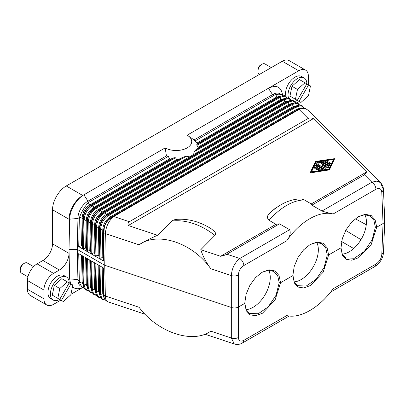 <?xml version="1.0" encoding="UTF-8"?>
<svg xmlns="http://www.w3.org/2000/svg" width="405" height="405" viewBox="0 0 405 405"><rect width="100%" height="100%" fill="white"/><g stroke="black" fill="none" stroke-linecap="round" stroke-linejoin="round"><path stroke-width="0.61" d="M322.8 162.972L328.789 166.43A0.648 0.375 0 0 1 328.976 166.693A0.648 0.375 0 0 1 328.161 167.057L324.248 166.45L325.296 168.713A0.648 0.375 0 0 1 325.316 168.809A0.648 0.375 0 0 1 324.921 169.153A0.648 0.375 0 0 1 324.213 169.072L316.133 164.405A0.648 0.375 0 0 1 315.94 164.141A0.648 0.375 0 0 1 316.34 163.797A0.648 0.375 0 0 1 317.049 163.878L323.423 167.559L322.552 165.655L326.167 165.974L321.884 163.498A0.648 0.375 0 0 1 321.697 163.235A0.648 0.375 0 0 1 322.091 162.891A0.648 0.375 0 0 1 322.8 162.972M321.697 163.235L321.697 163.711A0.648 0.375 0 0 0 321.884 163.974L325.043 165.797M322.562 166.085L323.119 167.381M315.94 164.141L315.94 164.617A0.648 0.375 0 0 0 316.133 164.881L324.213 169.548A0.648 0.375 0 0 0 324.921 169.629A0.648 0.375 0 0 0 325.316 169.285A0.648 0.375 0 0 0 325.296 169.189M311.501 171.847L316.057 162.197L333.421 159.464M325.352 161.124L325.352 161.6A0.648 0.375 0 0 0 325.544 161.863L329.442 164.116A0.648 0.375 0 0 0 330.146 164.197A0.648 0.375 0 0 0 330.546 163.848L330.546 163.372A0.648 0.375 0 0 0 330.358 163.109L326.46 160.861A0.648 0.375 0 0 0 325.752 160.78A0.648 0.375 0 0 0 325.352 161.124A0.648 0.375 0 0 0 325.544 161.387L329.442 163.64A0.648 0.375 0 0 0 330.146 163.721A0.648 0.375 0 0 0 330.546 163.372M317.444 162.37L317.444 162.845A0.648 0.375 0 0 0 318.259 163.205L322.932 162.471L328.668 165.782A0.648 0.375 0 0 0 329.371 165.863A0.648 0.375 0 0 0 329.771 165.513L329.771 165.037A0.648 0.375 0 0 0 329.584 164.774L323.848 161.463A1.296 0.749 0 0 0 322.598 161.271L317.925 162.005A0.648 0.375 0 0 0 317.444 162.37A0.648 0.375 0 0 0 318.259 162.729L322.932 161.995L328.668 165.306A0.648 0.375 0 0 0 329.371 165.387A0.648 0.375 0 0 0 329.771 165.037M324.486 166.961L328.161 167.533A0.648 0.375 0 0 0 328.976 167.169L328.976 166.693M318.274 169.71L318.274 170.186A0.648 0.375 0 0 0 319.089 170.551L321.965 170.095A0.648 0.375 0 0 0 322.441 169.735L322.441 169.26A0.648 0.375 0 0 0 322.253 168.996L316.264 165.539A0.648 0.375 0 0 0 315.181 165.706L314.396 167.366A0.648 0.375 0 0 0 314.376 167.462A0.648 0.375 0 0 0 314.938 167.832A0.648 0.375 0 0 0 315.647 167.559L316.138 166.521L317.884 167.528L316.513 168.323A0.648 0.375 0 0 0 316.325 168.586A0.648 0.375 0 0 0 316.725 168.931A0.648 0.375 0 0 0 317.429 168.85L318.801 168.06L320.552 169.067L318.755 169.351A0.648 0.375 0 0 0 318.274 169.71A0.648 0.375 0 0 0 319.089 170.075L321.965 169.619A0.648 0.375 0 0 0 322.441 169.26M316.325 168.586L316.325 169.062A0.648 0.375 0 0 0 316.725 169.406A0.648 0.375 0 0 0 317.429 169.325L318.801 168.536L319.904 169.168M314.396 167.842A0.648 0.375 0 0 0 314.376 167.938A0.648 0.375 0 0 0 314.938 168.308A0.648 0.375 0 0 0 315.647 168.035L316.138 166.997L317.474 167.766M333.664 158.947L328.865 169.113L311.258 171.887L316.057 161.722L333.664 158.947M316.057 162.197L316.057 161.722M315.885 161.362L334.449 158.684L329.488 169.214A0.648 0.375 0 0 1 329.037 169.477L310.473 172.15L315.434 161.62A0.648 0.375 0 0 1 315.885 161.362M310.483 172.201L310.883 172.808L329.037 169.953A0.648 0.375 0 0 0 329.488 169.69L334.439 159.109M269.725 213.222A52.923 30.557 -60 0 1 280.898 204.803L274.59 208.833L269.725 213.222C266.961 215.627 266.748 217.991 269.077 220.325L275.967 224.299L220.583 256.279L200.789 249.682L215.455 234.844L215.652 233.432L214.898 231.837L211.162 228.734M311.855 205.168L364.459 174.798L371.881 182.225L321.995 211.025L311.855 205.168L311.258 203.928L304.069 199.786L301.497 199.078L298.333 199.032C292.375 199.569 286.563 201.493 280.898 204.803M311.258 203.928L366.647 171.948L313.349 118.655C311.161 117.814 309.43 117.759 308.144 118.483L129.352 221.712C128.086 222.456 127.727 223.722 128.269 225.509L313.349 118.655M211.602 229.012C200.399 221.884 188.917 218.649 177.152 219.307L174.13 219.819L171.963 220.892L157.565 235.275L128.269 225.509M243.871 265.523C240.519 267.786 238.687 270.96 238.358 275.041C236.221 276.083 233.877 276.261 231.326 275.577C231.873 268.424 234.682 262.734 239.75 258.511C242.185 260.202 243.557 262.536 243.871 265.523L286.745 240.767C299.918 221.505 319.439 210.23 333.128 213.987L376.002 189.236C379.363 187.626 381.297 188.624 381.793 192.233L383.044 223.55L376.721 227.2L375.349 227.2L372.21 239.73L364.338 251.389L354.39 258.238L345.718 257.96L342.291 254.092L341.005 247.941M244.843 302.419L246.154 294.131L249.905 285.282L255.545 277.582L262.238 272.155L269.097 269.801L274.99 270.98L279.015 275.506L280.564 282.715L279.192 282.715L276.053 295.245L268.181 306.904L258.233 313.753L249.561 313.475L246.134 309.607L244.843 303.456M292.921 274.661L292.926 275.577L280.564 282.715L275.071 299.989L262.46 313.227L255.707 315.723L249.991 314.822L246.184 310.66L244.848 303.335L238.525 306.985C236.388 308.078 234.044 308.256 231.493 307.522L104.733 265.27L77.259 249.409L77.284 250.604L77.259 249.409L69.017 249.409L69.66 278.888L70.541 283.708M341.005 246.903L341.005 247.819L328.642 254.958L323.149 272.231L310.544 285.469L303.785 287.965L298.07 287.064L294.263 282.903L292.921 275.061L294.233 266.368L297.984 257.524L303.623 249.819L310.316 244.397L317.181 242.043L323.068 243.218L327.093 247.749L328.642 254.958L327.27 254.958L324.132 267.487L316.259 279.146L306.312 285.996L297.64 285.717L294.212 281.85L292.926 275.699M341.005 247.819L342.311 238.611L346.067 229.767L351.702 222.061L358.395 216.64L365.259 214.285L371.147 215.46L375.172 219.991L376.721 227.2L371.228 244.473L358.622 257.712L351.864 260.207L346.148 259.306L342.341 255.145L341.005 247.819M157.565 235.275C150.24 238.429 144.074 241.613 139.072 244.828C157.57 231.118 192.861 242.884 210.732 268.712L231.326 275.577L231.326 338.023L234.348 344.007L204.935 334.206M289.185 316.006L242.666 342.868L243.871 340.322L286.745 315.571C299.918 319.029 319.439 307.754 333.128 288.79L376.002 264.035C379.363 261.782 381.297 258.658 381.793 254.674L383.044 223.55L384.345 222.406L384.75 221.251L383.494 189.748L381.793 192.233M238.358 275.041L238.358 337.486C236.221 338.61 233.877 338.788 231.326 338.023L210.732 331.158C192.861 344.24 157.57 332.475 139.072 307.268L105.346 296.03L104.733 265.27L105.346 233.584C105.948 226.552 108.732 220.857 113.694 216.493L299.092 109.436L308.144 118.483M107.791 301.75L106.009 300.723L104.136 298.12L104.065 295.291L105.346 296.03C105.437 298.895 106.252 300.799 107.791 301.75L145.03 314.24M104.065 295.291L103.437 267.928L78.712 253.651L79.34 281.014L77.968 280.219L77.284 250.604L77.922 279.597L69.66 278.888M102.905 258.041L103.518 230.698L100.612 228.997L99.959 258.334L102.146 257.6L102.905 258.041L103.437 260.931L104.05 230.977C104.141 224.897 106.804 220.36 112.048 217.358L108.611 215.384L296.678 106.804L295.913 106.363L299.118 105.173L300.875 105.209L302.074 105.649L304.003 107.836M103.437 260.931L78.712 246.655L79.34 218.568L79.658 216.893C81.607 211.891 84.27 207.35 87.657 203.28L88.953 202.206L87.576 201.412A13.598 7.852 -60 0 0 77.978 217.414A13.598 7.852 -60 0 0 77.968 217.779L77.259 249.409M99.959 258.334L99.195 257.894L98.785 255.661L98.025 255.221L98.638 227.878C98.886 221.879 101.554 217.338 106.631 214.265L107.396 214.706C102.541 217.91 99.878 222.446 99.397 228.319L95.732 226.177C96.122 220.259 98.79 215.723 103.731 212.564L104.49 213.005L292.557 104.424L291.792 103.984L294.997 102.794L296.754 102.829L297.953 103.27L299.715 105.118M297.726 105.513L293.772 107.102L293.012 106.662L106.631 214.265L104.49 213.005C99.782 216.295 97.114 220.831 96.491 226.618L95.838 255.955L98.025 255.221M95.838 255.955L95.074 255.514L94.664 253.282L93.904 252.841L94.512 225.499C94.765 219.5 97.433 214.959 102.511 211.886L103.275 212.326C98.42 215.531 95.757 220.067 95.276 225.939L91.611 223.798C92.001 217.88 94.669 213.344 99.61 210.185L100.369 210.625L288.436 102.045L287.671 101.604L290.876 100.415L292.633 100.45L293.833 100.891L295.594 102.738M293.605 103.133L289.651 104.723L288.886 104.282L102.511 211.886L100.369 210.625C95.656 213.916 92.993 218.452 92.37 224.238L91.717 253.576L93.904 252.841M91.717 253.576L90.953 253.135L90.543 250.903L89.783 250.462L90.391 223.12L91.155 223.56C91.636 217.688 94.299 213.151 99.154 209.947L98.39 209.506L189.596 156.851L186.265 156.274L183.43 157.029L178.413 159.428L176.782 159.489L175.411 157.783L92.127 205.867L87.657 203.28M186.265 156.274L96.248 208.246L98.39 209.506C93.312 212.579 90.644 217.12 90.391 223.12L88.249 221.859C88.872 216.073 91.535 211.537 96.248 208.246L95.489 207.805C90.548 210.965 87.88 215.5 87.49 221.419L88.249 221.859L87.596 251.196L89.783 250.462M87.596 251.196L86.832 250.756L86.422 248.523L85.663 248.083L83.476 248.817L82.711 248.376L82.301 246.144L81.537 245.703L82.149 218.361L82.914 218.801C83.395 212.934 86.057 208.393 90.912 205.188L170.733 159.104L169.548 158.907L168.323 156.386A20.397 11.775 180 0 1 166.46 155.869L87.576 201.412M78.712 246.655L81.537 245.703M79.658 216.893L82.149 218.361C82.402 212.362 85.07 207.821 90.148 204.748L169.548 158.907M86.832 250.756L87.49 221.419L83.369 219.039C83.759 213.121 86.427 208.585 91.368 205.426L173.988 157.722L170.733 159.104M83.476 248.817L84.129 219.48C84.751 213.693 87.414 209.157 92.127 205.867L94.269 207.127L176.782 159.489M281.521 95.904L276.524 97.144L277.288 97.585L281.242 95.995L277.288 97.585L197.463 143.669L196.805 144.55L196.906 145.37L198.136 147.162L280.645 99.524L281.409 99.964L283.551 99.225L284.315 99.665L284.766 101.903L285.53 102.343L287.671 101.604L99.61 210.185L99.154 209.947L285.53 102.343L289.484 100.754M197.463 143.669L194.992 140.986A20.397 11.775 180 0 0 194.106 139.912L272.99 94.365L274.362 95.16L275.997 94.542L276.524 97.144L197.124 142.985M194.111 139.907L187.15 135.199A15.542 8.971 180 0 1 187.15 147.891A15.542 8.971 180 0 1 165.174 147.891L166.43 155.89M173.988 157.722L175.411 157.783M189.596 156.851L284.766 101.903L289.762 100.663M198.136 147.162L198.03 148.103L195.605 150.002L194.294 151.637L193.565 154.558M299.67 105.123L296.738 103.321L292.557 104.424L293.012 106.662L298.004 105.421M291.428 100.364L288.497 98.562L284.315 99.665L194.294 151.637M198.03 148.103L281.409 99.964L285.363 98.374L195.605 150.002M285.641 98.283L280.645 99.524L280.189 97.286L196.906 145.37M287.307 97.985L284.371 96.182L280.189 97.286L279.43 96.846L196.805 144.55M274.362 95.16L194.992 140.986M282.872 95.626L282.032 94.988C280.543 94.162 278.534 94.011 275.997 94.542M302.16 107.811L297.133 109.041L110.752 216.645C105.675 219.718 103.007 224.259 102.759 230.258L102.146 257.6M376.002 189.236C375.693 186.249 374.321 183.916 371.881 182.225L376.285 181.172L378.553 181.556L380.695 182.903L307.992 110.201L305.021 108.262L301.71 107.943L297.893 109.482L297.133 109.041L296.678 106.804L301.042 105.715L303.973 107.826M301.71 107.943L299.092 109.436M306.798 109.289C304.656 108.12 302.089 108.17 299.103 109.446M364.459 174.798L366.647 171.948M383.494 189.748C383.383 187.014 382.452 184.731 380.695 182.903L382.72 188.173M104.05 296.789L103.518 294.187L104.136 298.12M102.905 267.624L103.518 294.187L102.759 293.746L104.227 298.49M79.34 281.014L79.658 282.71C80.484 285.024 81.602 286.603 83.025 287.454L84.037 287.874M77.978 217.414L77.284 248.179M77.922 218.452L69.66 219.181L69.017 249.409M168.323 156.386L88.953 202.206M69.66 219.181C69.701 210.453 76.413 198.961 83.891 194.82L165.174 147.891M69.22 282.948A13.309 7.685 120 0 0 66.466 276.979L63.995 275.552A13.309 7.685 120 0 0 50.686 283.237A13.309 7.685 120 0 0 50.686 298.601L53.156 300.029A13.309 7.685 120 0 0 59.702 299.437M87.986 201.179L83.891 194.82L82.752 195.478L66.268 185.961A19.425 11.218 -60 0 0 52.534 209.749L52.534 243.84A13.598 7.852 120 0 1 42.915 260.496L37.078 263.868L53.561 273.385L59.398 270.014A13.598 7.852 120 0 0 69.017 253.358L52.534 243.84M69.017 253.358L69.017 219.267A19.425 11.218 -60 0 1 82.752 195.478M43.948 290.041L43.948 298.779A13.598 7.852 120 0 0 46.762 305L30.279 295.483A13.598 7.852 120 0 1 27.464 289.261L27.464 280.523L43.948 290.041A13.598 7.852 -60 0 1 53.561 273.385M46.762 305A13.598 7.852 120 0 0 53.561 304.327L60.871 300.11M82.838 287.428L70.916 294.313M82.924 287.393L81.795 287.849C77.947 289.327 74.839 288.957 72.465 286.73M66.466 276.979A13.309 7.685 120 0 0 53.156 284.664A13.309 7.685 120 0 0 53.156 300.029M52.306 295.164L57.799 298.338L52.306 295.164L54.316 285.333L61.823 278.675L69.194 282.928L72.814 285.024L70.804 294.85L63.296 301.507L56.928 297.832M69.194 282.928L59.672 299.417L57.799 298.338L59.813 288.507L67.316 281.85M54.316 285.333L59.813 288.507M70.941 283.94L61.423 300.429M77.968 280.219A13.598 7.852 120 0 0 77.978 280.564L77.922 279.597M306.868 83.881A13.309 7.685 120 0 0 304.115 77.917L301.639 76.489A13.309 7.685 120 0 0 288.335 84.169A13.309 7.685 120 0 0 285.986 96.385M299.209 101.442A13.598 7.852 -60 0 1 298.763 101.706L296.804 102.84M308.382 84.751L308.382 76.312A13.598 7.852 -60 0 0 305.562 70.09L289.079 60.573A13.598 7.852 -60 0 0 282.28 61.246L66.268 185.961M282.28 61.246L298.763 70.764A13.598 7.852 -60 0 1 305.562 70.09M298.763 70.764L268.434 88.275C276.575 84.407 281.308 86.786 282.629 95.408M304.115 77.917A13.309 7.685 120 0 0 290.805 85.597A13.309 7.685 120 0 0 288.552 98.081M294.602 101.442A13.309 7.685 120 0 0 297.351 100.369M289.95 96.096L295.447 99.271L289.95 96.096L291.964 86.265L299.472 79.608L310.463 85.956L308.448 95.788L300.94 102.445L294.572 98.764M306.838 83.865L297.321 100.354L295.447 99.271L297.457 89.439L304.965 82.782M291.964 86.265L297.457 89.439M308.59 84.873L299.067 101.361M27.464 280.523A13.598 7.852 -60 0 1 37.078 263.868M33.59 266.637L27.287 262.997A5.827 3.367 120 0 0 24.371 263.285A5.827 3.367 120 0 0 21.455 266.363A5.827 3.367 120 0 0 20.25 270.424A5.827 3.367 120 0 0 21.455 273.091L27.93 276.828M24.371 263.285L22.999 264.08A3.883 2.243 120 0 0 20.25 268.839L20.25 270.424M271.279 67.594L264.931 63.929A5.827 3.367 120 0 0 262.02 64.218A5.827 3.367 120 0 0 259.104 67.296A5.827 3.367 120 0 0 257.899 71.356A5.827 3.367 120 0 0 259.104 74.024L259.625 74.328M262.02 64.218L260.643 65.013A3.883 2.243 120 0 0 257.899 69.771L257.899 71.356M353.707 248.533L341.597 241.537M364.875 214.726A24.285 14.018 -60 0 1 366.419 222.046A24.285 14.018 -60 0 1 342.296 254.102M268.717 270.241A24.285 14.018 -60 0 1 270.262 277.562A24.285 14.018 -60 0 1 246.134 309.617M316.796 242.484A24.285 14.018 -60 0 1 318.34 249.804A24.285 14.018 -60 0 1 294.217 281.86M384.75 221.251L383.494 252.406C383.251 255.773 382.148 258.81 380.189 261.524C379.034 263.296 377.237 264.976 374.797 266.581L376.002 264.035M275.967 224.299L279.49 223.854L289.636 229.706C290.927 233.012 289.965 236.702 286.745 240.767M321.995 211.025C326.481 212.488 330.191 213.475 333.128 213.987M220.583 256.279C223.499 255.646 225.6 254.958 226.891 254.224L279.49 223.854M210.732 268.712C206.044 262.268 202.728 255.925 200.789 249.682M345.693 230.435L360.976 239.664M187.15 135.199L268.434 88.275L272.555 94.618M282.032 94.988L279.789 93.692A13.598 7.852 120 0 0 272.99 94.365M77.978 280.564A13.598 7.852 120 0 0 80.777 286.158L83.025 287.454M102.146 267.184L102.759 293.746L100.612 294.486L99.853 294.045L99.397 291.808L98.638 291.367L96.491 292.106L95.732 291.666L95.276 289.428L94.512 288.988L92.37 289.727L91.611 289.286L91.155 287.049L90.391 286.608L91.849 291.337M86.832 258.344L87.49 286.907L88.249 287.348L89.444 291.357L92.426 292.931M82.711 255.965L83.369 284.528L82.914 282.29L82.149 281.85L83.607 286.578M82.301 255.727L83.126 284.234L84.453 288.633L85.976 290.071L88.325 290.593M86.422 258.106L87.034 284.669L87.672 288.714L87.034 284.669L86.27 284.229L87.728 288.957M83.551 286.335L83.369 284.528L84.129 284.968L85.318 288.978L88.305 290.552M90.543 260.486L91.155 287.049L91.793 291.094L90.953 260.724M99.959 265.923L100.612 294.486L101.908 298.637L105.148 300.059M95.838 263.544L96.491 292.106L97.686 296.116L100.668 297.69M95.074 263.103L95.914 293.473L95.276 289.428L94.664 262.865M98.785 265.245L99.397 291.808L100.035 295.852L99.195 265.483M98.025 264.804L98.638 291.367L100.091 296.095M93.904 262.425L94.512 288.988L95.97 293.716M91.717 261.164L92.37 289.727L93.565 293.736L96.547 295.311M113.678 216.483L112.048 217.358M104.05 230.977L103.518 230.698C103.999 224.826 106.662 220.29 111.517 217.085L297.893 109.482L300.383 108.621M100.612 228.997L99.853 228.557C100.243 222.639 102.91 218.103 107.851 214.944L108.611 215.384C103.903 218.675 101.235 223.211 100.612 228.997M86.422 248.523L87.034 221.181C87.515 215.313 90.178 210.772 95.033 207.568L94.269 207.127C89.191 210.2 86.523 214.741 86.27 220.74L85.663 248.083M295.549 102.743L292.618 100.941L288.436 102.045L288.886 104.282L293.883 103.042M322.932 162.471L322.932 161.995M316.138 166.997L316.138 166.521M318.801 168.536L318.801 168.06M358.055 216.837L364.485 214.751L369.998 215.9L373.871 220.269L375.349 227.2M309.977 244.6L316.406 242.509L321.919 243.658L325.792 248.027L327.27 254.958M261.898 272.357L268.328 270.267L273.841 271.416L277.714 275.79L279.192 282.715M321.884 163.974L321.884 163.498M322.562 166.182L322.562 165.706M316.133 164.881L316.133 164.405M334.439 159.211L334.439 158.735M171.745 221.09A56.335 39.837 45 0 1 214.969 235.497M79.34 218.568L77.968 217.779M139.072 244.828L105.346 233.584L104.065 232.845M82.301 246.144L82.914 218.801L83.369 219.039L82.711 248.376M289.651 104.723L291.792 103.984L103.731 212.564L103.275 212.326L289.651 104.723M129.352 221.712L113.694 216.493M81.542 255.287L82.149 281.85L79.658 282.71M383.494 252.406L381.793 254.674M238.358 337.486C238.687 340.995 240.519 341.942 243.871 340.322M269.077 220.325A56.335 32.527 -60 0 1 304.368 199.948M226.891 254.224L239.75 258.511L289.636 229.706M59.398 270.014L42.915 260.496M27.464 289.261L43.948 298.779M69.017 219.267L52.534 209.749M89.783 260.045L90.391 286.608L88.249 287.348L87.596 258.785M85.663 257.666L86.27 284.229L84.129 284.968L83.476 256.406M94.664 253.282L95.276 225.939L95.732 226.177L95.074 255.514M90.543 250.903L91.155 223.56L91.611 223.798L90.953 253.135M98.785 255.661L99.397 228.319L99.853 228.557L99.195 257.894M107.851 214.944L295.913 106.363L293.772 107.102L107.396 214.706L107.851 214.944M183.43 157.029L95.489 207.805L95.033 207.568L178.413 159.428M310.883 172.808L310.883 172.333M329.037 169.953L329.037 169.477M329.488 169.69L329.488 169.214M325.544 161.863L325.544 161.387M329.442 164.116L329.442 163.64M318.259 163.205L318.259 162.729M328.668 165.782L328.668 165.306M324.213 169.548L324.213 169.072M328.161 167.533L328.161 167.057M315.647 168.035L315.647 167.559M317.429 169.325L317.429 168.85M319.089 170.551L319.089 170.075M321.965 170.095L321.965 169.619M322.552 166.131L322.552 165.655M334.449 159.16L334.449 158.684M285.363 98.374L288.512 98.071L289.712 98.511L291.473 100.359M281.242 95.995L284.391 95.691L285.591 96.132L287.353 97.98M374.797 266.581L330.596 292.096M355.266 218.776L366.272 224.719M87.672 288.714L88.573 291.013L90.097 292.45L92.446 292.972M100.688 297.731L98.334 297.204L97.063 296.116L95.914 293.473M105.168 300.085L102.455 299.584L101.184 298.495L100.035 295.852M96.567 295.351L94.213 294.825L92.942 293.736L91.793 291.094M242.661 342.868C240.165 344.417 237.396 344.797 234.348 344.007M310.473 172.626L310.473 172.15M325.316 169.285L325.316 168.809M314.376 167.938L314.376 167.462"/></g></svg>
